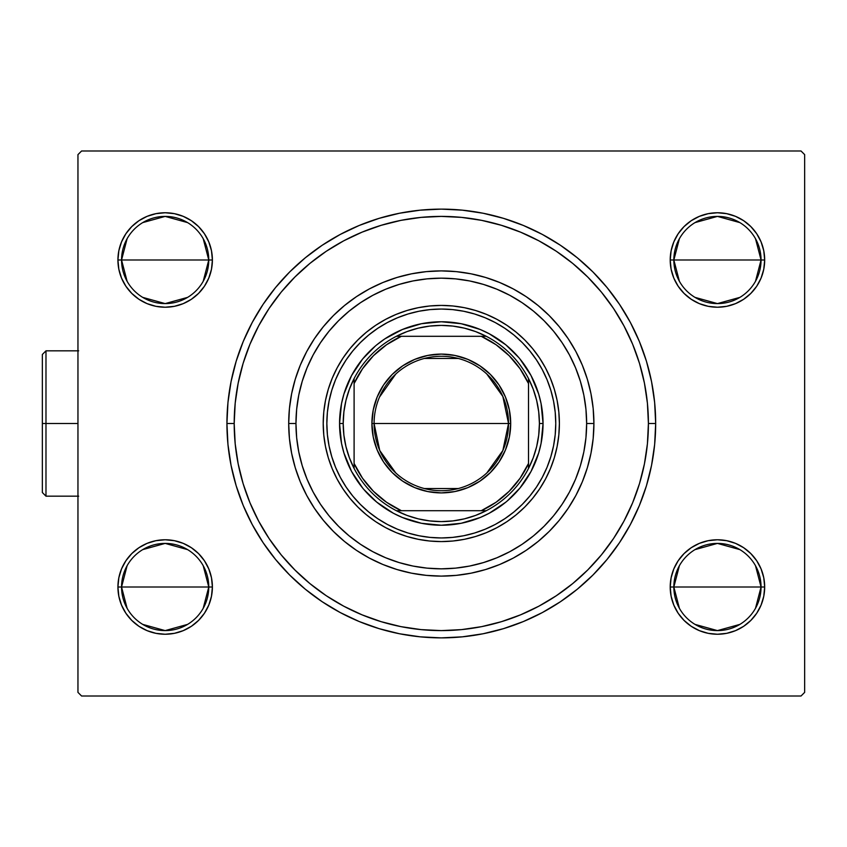 <?xml version="1.0" encoding="UTF-8"?>
<svg xmlns="http://www.w3.org/2000/svg" width="847" height="847" viewBox="0 0 847 847"><rect width="100%" height="100%" fill="white"/><g stroke="black" fill="none" stroke-linecap="round" stroke-linejoin="round"><path stroke-width="1.27" d="M623.932 521.17A207.102 207.102 0 0 0 648.41 423.5L655.673 423.5A214.376 214.376 0 0 1 441.308 637.876A214.376 214.376 0 0 1 226.932 423.5L227.959 444.516L231.051 465.321L236.165 485.733L243.248 505.543L252.247 524.558L263.057 542.599L275.593 559.496L289.716 575.081L305.301 589.216L322.199 601.741L340.25 612.561L359.266 621.56L379.075 628.643L399.477 633.757L420.292 636.838L441.308 637.876L462.314 636.838L483.129 633.757L503.531 628.643L523.34 621.56L542.355 612.561L560.407 601.741L577.305 589.216L592.889 575.081L607.013 559.496L619.549 542.599L630.369 524.558L639.358 505.543L646.452 485.733L651.555 465.321L654.646 444.516L655.673 423.5L654.646 402.484L651.555 381.679L646.452 361.267L639.358 341.457L630.369 322.442L619.549 304.401L607.013 287.504L592.889 271.919L577.305 257.784L560.407 245.259L542.355 234.439L523.34 225.44L503.531 218.357L483.129 213.243L462.314 210.162L441.308 209.124L420.292 210.162L399.477 213.243L379.075 218.357L359.266 225.44L340.25 234.439L322.199 245.259L305.301 257.784L289.716 271.919L275.593 287.504L263.057 304.401L252.247 322.442L243.248 341.457L236.165 361.267L231.051 381.679L227.959 402.484L226.932 423.5L234.196 423.5A207.102 207.102 0 0 0 258.674 521.17A207.102 207.102 0 0 1 258.674 325.83A207.102 207.102 0 0 0 234.196 423.5L226.932 423.5A214.376 214.376 0 0 1 441.308 209.124A214.376 214.376 0 0 1 655.673 423.5L648.41 423.5A207.102 207.102 0 0 0 623.932 325.83A207.102 207.102 0 0 1 623.932 521.17L613.588 538.448A207.102 207.102 0 0 1 556.246 595.78A207.102 207.102 0 0 0 613.588 538.448M613.588 308.552A207.102 207.102 0 0 0 556.246 251.22A207.102 207.102 0 0 1 613.588 308.552L623.953 325.873L632.645 344.242L639.496 363.384L632.645 344.242M381.182 225.313L362.05 232.163L381.182 225.313L400.896 220.368L421.001 217.393L441.308 216.398L461.604 217.393L481.71 220.368L501.424 225.313L520.556 232.163L538.936 240.844A207.102 207.102 0 0 0 343.638 240.866A207.102 207.102 0 0 1 538.967 240.866L556.246 251.22M326.36 251.22A207.102 207.102 0 0 0 269.018 308.552A207.102 207.102 0 0 1 326.36 251.22L343.67 240.844L362.05 232.163M755.503 565.732L761.051 587.003A43.599 43.599 0 0 0 717.451 543.403A43.599 43.599 0 0 0 673.841 587.003L670.21 587.003A47.231 47.231 0 0 1 717.451 539.772A47.231 47.231 0 0 1 764.682 587.003L673.841 587.003A43.599 43.599 0 0 1 717.451 543.403A43.599 43.599 0 0 1 761.051 587.003L755.503 608.273M203.216 565.732L208.764 587.003A43.599 43.599 0 0 0 165.165 543.403A43.599 43.599 0 0 0 121.555 587.003L117.924 587.003A47.231 47.231 0 0 1 165.165 539.772A47.231 47.231 0 0 1 212.396 587.003L121.555 587.003A43.599 43.599 0 0 1 165.165 543.403A43.599 43.599 0 0 1 208.764 587.003L203.216 608.273M203.216 238.727L208.764 259.997A43.599 43.599 0 0 0 165.165 216.398A43.599 43.599 0 0 0 121.555 259.997L117.924 259.997A47.231 47.231 0 0 1 165.165 212.756A47.231 47.231 0 0 1 212.396 259.997L121.555 259.997A43.599 43.599 0 0 1 165.165 216.398A43.599 43.599 0 0 1 208.764 259.997L203.216 281.268M755.503 238.727L761.051 259.997A43.599 43.599 0 0 0 717.451 216.398A43.599 43.599 0 0 0 673.841 259.997L670.21 259.997A47.231 47.231 0 0 1 717.451 212.756A47.231 47.231 0 0 1 764.682 259.997L673.841 259.997A43.599 43.599 0 0 1 717.451 216.398A43.599 43.599 0 0 1 761.051 259.997L755.503 281.268M127.103 608.273L121.555 587.003L127.103 565.732M142.709 549.629L165.165 543.403L187.611 549.629M679.389 281.268L673.841 259.997L679.389 238.727M694.995 222.613L717.451 216.398L739.897 222.613M679.389 608.273L673.841 587.003L679.389 565.732M694.995 549.629L717.451 543.403L739.897 549.629M127.103 281.268L121.555 259.997L127.103 238.727M142.709 222.613L165.165 216.398L187.611 222.613M801.018 150.988L81.587 150.988L801.018 150.988L804.65 154.62L804.65 692.38L804.65 154.62L801.018 150.988M77.956 154.62L77.956 692.38L77.956 154.62L81.587 150.988L77.956 154.62M81.587 696.012L801.018 696.012L81.587 696.012L77.956 692.38L81.587 696.012M211.485 596.224L212.396 587.003L211.485 577.792L208.796 568.93L204.434 560.767L198.558 553.61L191.401 547.734L183.238 543.361L174.376 540.682L165.165 539.772L155.943 540.682L147.082 543.361L138.919 547.734L131.761 553.61L125.885 560.767L121.523 568.93L118.834 577.792L117.924 587.003L118.834 596.224L121.523 605.086L125.885 613.249L131.761 620.406L138.919 626.282L147.082 630.644L155.943 633.334L165.165 634.244L174.376 633.334L183.238 630.644L191.401 626.282L198.558 620.406L204.434 613.249L208.796 605.086L211.485 596.224L212.396 587.003L211.485 577.792L208.796 568.93M211.485 269.208L212.396 259.997L211.485 250.776L208.796 241.914L204.434 233.751L198.558 226.594L191.401 220.718L183.238 216.356L174.376 213.666L165.165 212.756L155.943 213.666L147.082 216.356L138.919 220.718L131.761 226.594L125.885 233.751L121.523 241.914L118.834 250.776L117.924 259.997L118.834 269.208L121.523 278.07L125.885 286.233L131.761 293.39L138.919 299.266L147.082 303.639L155.943 306.318L165.165 307.228L174.376 306.318L183.238 303.639L191.401 299.266L198.558 293.39L204.434 286.233L208.796 278.07L211.485 269.208L212.396 259.997L211.485 250.776L208.796 241.914M763.772 269.208L764.682 259.997L763.772 250.776L761.082 241.914L756.72 233.751L750.844 226.594L743.687 220.718L735.524 216.356L726.662 213.666L717.451 212.756L708.23 213.666L699.368 216.356L691.205 220.718L684.048 226.594L678.172 233.751L673.81 241.914L671.12 250.776L670.21 259.997L671.12 269.208L673.81 278.07L678.172 286.233L684.048 293.39L691.205 299.266L699.368 303.639L708.23 306.318L717.451 307.228L726.662 306.318L735.524 303.639L743.687 299.266L750.844 293.39L756.72 286.233L761.082 278.07L763.772 269.208L764.682 259.997L763.772 250.776L761.082 241.914M763.772 596.224L764.682 587.003L763.772 577.792L761.082 568.93L756.72 560.767L750.844 553.61L743.687 547.734L735.524 543.361L726.662 540.682L717.451 539.772L708.23 540.682L699.368 543.361L691.205 547.734L684.048 553.61L678.172 560.767L673.81 568.93L671.12 577.792L670.21 587.003L671.12 596.224L673.81 605.086L678.172 613.249L684.048 620.406L691.205 626.282L699.368 630.644L708.23 633.334L717.451 634.244L726.662 633.334L735.524 630.644L743.687 626.282L750.844 620.406L756.72 613.249L761.082 605.086L763.772 596.224L764.682 587.003L763.772 577.792L761.082 568.93M804.65 692.38L801.018 696.012L804.65 692.38M671.12 250.776L670.21 259.997L671.12 269.208L673.81 278.07M708.23 306.318L717.451 307.228L726.662 306.318M726.662 213.666L717.451 212.756L708.23 213.666M118.834 250.776L117.924 259.997L118.834 269.208L121.523 278.07M155.943 306.318L165.165 307.228L174.376 306.318M174.376 213.666L165.165 212.756L155.943 213.666M118.834 577.792L117.924 587.003L118.834 596.224L121.523 605.086M155.943 633.334L165.165 634.244L174.376 633.334M174.376 540.682L165.165 539.772L155.943 540.682M671.12 577.792L670.21 587.003L671.12 596.224L673.81 605.086M708.23 633.334L717.451 634.244L726.662 633.334M726.662 540.682L717.451 539.772L708.23 540.682M343.638 606.134A207.102 207.102 0 0 0 538.967 606.134A207.102 207.102 0 0 1 343.638 606.134L326.36 595.78A207.102 207.102 0 0 1 269.018 538.448A207.102 207.102 0 0 0 326.36 595.78M243.11 483.616L249.96 502.758L243.11 483.616L238.176 463.902L235.191 443.796L234.196 423.5A207.102 207.102 0 0 1 441.308 216.398A207.102 207.102 0 0 1 648.41 423.5A207.102 207.102 0 0 1 441.308 630.602A207.102 207.102 0 0 1 234.196 423.5L235.191 403.204L238.176 383.098L243.11 363.384L249.96 344.242L258.653 325.873L269.018 308.552M501.424 621.687L520.556 614.837L501.424 621.687L481.71 626.632L461.604 629.607L441.308 630.602L421.001 629.607L400.896 626.632L381.182 621.687L362.05 614.837L343.67 606.156M165.165 259.997L208.764 259.997A43.599 43.599 0 0 1 165.165 303.597A43.599 43.599 0 0 1 121.555 259.997L165.165 259.997M187.611 297.371L165.165 303.597L142.709 297.371M717.451 587.003L761.051 587.003A43.599 43.599 0 0 1 717.451 630.602A43.599 43.599 0 0 1 673.841 587.003L717.451 587.003M739.897 624.387L717.451 630.602L694.995 624.387M717.451 259.997L761.051 259.997A43.599 43.599 0 0 1 717.451 303.597A43.599 43.599 0 0 1 673.841 259.997L717.451 259.997M739.897 297.371L717.451 303.597L694.995 297.371M165.165 587.003L208.764 587.003A43.599 43.599 0 0 1 165.165 630.602A43.599 43.599 0 0 1 121.555 587.003L165.165 587.003M187.611 624.387L165.165 630.602L142.709 624.387M761.051 259.997L764.682 259.997A47.231 47.231 0 0 1 717.451 307.228A47.231 47.231 0 0 1 670.21 259.997L673.841 259.997A43.599 43.599 0 0 0 717.451 303.597A43.599 43.599 0 0 0 761.051 259.997M208.764 259.997L212.396 259.997A47.231 47.231 0 0 1 165.165 307.228A47.231 47.231 0 0 1 117.924 259.997L121.555 259.997A43.599 43.599 0 0 0 165.165 303.597A43.599 43.599 0 0 0 208.764 259.997M208.764 587.003L212.396 587.003A47.231 47.231 0 0 1 165.165 634.244A47.231 47.231 0 0 1 117.924 587.003L121.555 587.003A43.599 43.599 0 0 0 165.165 630.602A43.599 43.599 0 0 0 208.764 587.003M761.051 587.003L764.682 587.003A47.231 47.231 0 0 1 717.451 634.244A47.231 47.231 0 0 1 670.21 587.003L673.841 587.003A43.599 43.599 0 0 0 717.451 630.602A43.599 43.599 0 0 0 761.051 587.003M593.906 423.5L586.643 423.5A145.335 145.335 0 0 1 441.308 568.835A145.335 145.335 0 0 1 295.963 423.5L288.7 423.5A152.608 152.608 0 0 0 441.308 576.108A152.608 152.608 0 0 0 593.906 423.5A152.608 152.608 0 0 1 441.308 576.108A152.608 152.608 0 0 1 288.7 423.5A152.608 152.608 0 0 1 441.308 270.892A152.608 152.608 0 0 1 593.906 423.5L593.175 408.54L590.973 393.728L587.342 379.202L582.291 365.099L575.886 351.558L568.189 338.715L559.274 326.688L549.216 315.592L538.12 305.534L526.082 296.609L513.24 288.912L499.698 282.506L485.606 277.467L471.08 273.825L456.258 271.633L441.308 270.892L426.348 271.633L411.536 273.825L397.01 277.467L382.908 282.506L369.366 288.912L356.523 296.609L344.496 305.534L333.4 315.592L323.342 326.688L314.417 338.715L306.72 351.558L300.314 365.099L295.275 379.202L291.633 393.728L289.43 408.54L288.7 423.5L289.43 438.46L291.633 453.272L295.275 467.798L300.314 481.901L306.72 495.442L314.417 508.285L323.342 520.312L333.4 531.408L344.496 541.466L356.523 550.391L369.366 558.088L382.908 564.494L397.01 569.533L411.536 573.175L426.348 575.367L441.308 576.108L456.258 575.367L471.08 573.175L485.606 569.533L499.698 564.494L513.24 558.088L526.082 550.391L538.12 541.466L549.216 531.408L559.274 520.312L568.189 508.285L575.886 495.442L582.291 481.901L587.342 467.798L590.973 453.272L593.175 438.46L593.906 423.5A152.608 152.608 0 0 0 441.308 270.892A152.608 152.608 0 0 0 288.7 423.5L295.963 423.5L296.662 437.751L298.758 451.853L302.22 465.691L307.027 479.116L313.125 492.012L320.462 504.251L328.954 515.707L338.535 526.273L349.102 535.844L360.557 544.346L372.796 551.672L385.681 557.771L399.117 562.577L412.955 566.05L427.057 568.136L441.308 568.835L455.548 568.136L469.662 566.05L483.489 562.577L496.924 557.771L509.82 551.672L522.048 544.346L533.504 535.844L544.07 526.273L553.652 515.707L562.143 504.251L569.48 492.012L575.579 479.116L580.386 465.691L583.848 451.853L585.944 437.751L586.643 423.5L585.944 409.249L583.848 395.147L580.386 381.309L575.579 367.884L569.48 354.988L562.143 342.749L553.652 331.293L544.07 320.727L533.504 311.156L522.048 302.654L509.82 295.328L496.924 289.229L483.489 284.423L469.662 280.95L455.548 278.864L441.308 278.165L427.057 278.864L412.955 280.95L399.117 284.423L385.681 289.229L372.796 295.328L360.557 302.654L349.102 311.156L338.535 320.727L328.954 331.293L320.462 342.749L313.125 354.988L307.027 367.884L302.22 381.309L298.758 395.147L296.662 409.249L295.963 423.5A145.335 145.335 0 0 1 441.308 278.165A145.335 145.335 0 0 1 586.643 423.5L593.906 423.5M553.536 401.076A114.451 114.451 0 0 0 529.777 350.891L536.469 359.911L542.239 369.546L547.046 379.7L550.825 390.276L553.557 401.171L555.209 412.277L555.759 423.5A114.451 114.451 0 0 1 441.308 537.951A114.451 114.451 0 0 1 326.847 423.5A114.451 114.451 0 0 1 441.308 309.049A114.451 114.451 0 0 1 555.759 423.5L555.209 434.723L553.557 445.829L550.825 456.724L547.046 467.3L542.239 477.454L536.469 487.089L529.777 496.109L522.239 504.431L513.917 511.969L504.886 518.66L495.262 524.441L485.109 529.237L474.532 533.028L463.637 535.759L452.52 537.4L441.308 537.951L430.085 537.4L418.979 535.759L408.085 533.028L397.508 529.237L387.354 524.441L377.72 518.66L368.699 511.969L360.377 504.431L352.828 496.109L346.137 487.089L340.367 477.454L335.56 467.3L331.78 456.724L329.049 445.829L327.397 434.723L326.847 423.5L327.397 412.277L329.049 401.171L331.78 390.276L335.56 379.7L340.367 369.546L346.137 359.911L352.828 350.891A114.451 114.451 0 0 0 329.07 401.076M555.759 423.447A114.451 114.451 0 0 0 555.209 412.351M555.198 412.214A114.451 114.451 0 0 0 553.578 401.266M418.884 311.262A114.451 114.451 0 0 0 368.699 335.031L377.72 328.34L387.354 322.559L397.508 317.763L408.085 313.972L418.979 311.241L430.085 309.6L441.308 309.049L452.52 309.6L463.637 311.241L474.532 313.972L485.109 317.763L495.262 322.559L504.886 328.34L513.917 335.031A114.451 114.451 0 0 0 463.722 311.262M463.542 311.23A114.451 114.451 0 0 0 452.584 309.6M452.457 309.589A114.451 114.451 0 0 0 441.361 309.049M441.245 309.049A114.451 114.451 0 0 0 430.149 309.589M430.022 309.6A114.451 114.451 0 0 0 419.064 311.23M329.028 401.266A114.451 114.451 0 0 0 327.408 412.214M327.397 412.351A114.451 114.451 0 0 0 326.847 423.447M559.391 423.405A118.082 118.082 0 0 0 545.468 367.873M545.426 367.789A118.082 118.082 0 0 0 497.009 319.383M496.935 319.33A118.082 118.082 0 0 0 441.403 305.418M441.202 305.418A118.082 118.082 0 0 0 385.681 319.33M385.597 319.383A118.082 118.082 0 0 0 337.18 367.789L343.12 357.889L350.023 348.583L357.805 339.996L366.391 332.215L375.697 325.312L385.639 319.361L396.11 314.406L407.026 310.5L418.27 307.683L429.725 305.979L441.308 305.418L452.88 305.979L464.347 307.683L475.58 310.5L486.496 314.406L496.967 319.361L506.908 325.312L516.215 332.215L524.801 339.996L532.583 348.583L539.486 357.889L545.447 367.831L550.402 378.313L554.309 389.218L557.125 400.462L558.819 411.928L559.391 423.5L558.819 435.072L557.125 446.538L554.309 457.782L550.402 468.687L545.447 479.169L539.486 489.111L532.583 498.417L524.801 507.004L516.215 514.785L506.908 521.688L496.967 527.639L486.496 532.594L475.58 536.5L464.347 539.317L452.88 541.021L441.308 541.582L429.725 541.021L418.27 539.317L407.026 536.5L396.11 532.594L385.639 527.639L375.697 521.688L366.391 514.785L357.805 507.004L350.023 498.417L343.12 489.111L337.159 479.169L332.204 468.687L328.297 457.782L325.481 446.538L323.787 435.072L323.215 423.5A118.082 118.082 0 0 1 441.308 305.418A118.082 118.082 0 0 1 559.391 423.5A118.082 118.082 0 0 1 441.308 541.582A118.082 118.082 0 0 1 323.215 423.5L323.787 411.928L325.481 400.462L328.297 389.218L332.204 378.313L337.159 367.831M337.138 367.873A118.082 118.082 0 0 0 323.215 423.405M639.496 363.384L644.429 383.098L647.415 403.204L648.41 423.5L647.415 443.796L644.429 463.902L639.496 483.616L632.645 502.758L623.953 521.127M613.503 538.565L601.402 554.891L587.754 569.946L572.688 583.594L556.246 595.78M556.363 595.706L538.936 606.156L520.556 614.837M326.243 595.706L309.917 583.594L294.862 569.946L281.204 554.891L269.018 538.448M258.674 521.17L249.96 502.758M639.496 483.616L632.645 502.758M381.182 621.687L362.05 614.837M269.102 538.565L258.653 521.127M243.11 363.384L249.96 344.242M269.102 308.435L281.204 292.109L294.862 277.054L309.917 263.406L326.243 251.294M501.424 225.313L520.556 232.163M556.363 251.294L572.688 263.406L587.754 277.054L601.402 292.109L613.503 308.435M431.335 524.748L441.308 525.235L421.457 523.287L402.367 517.496L393.347 513.229L376.767 502.144L363.829 489.439M369.366 495.442L370.552 496.607M376.767 502.144L378.704 503.7M542.546 433.473L543.043 423.5L541.085 443.352L538.66 453.029L531.027 471.461L519.952 488.041L507.237 500.979M513.24 495.442L514.415 494.256M519.952 488.041L521.498 486.104M451.271 322.252L441.308 321.765L461.149 323.713L480.238 329.504L489.259 333.771L505.85 344.856L518.777 357.561M513.24 351.558L512.054 350.393M505.85 344.856L503.901 343.3M340.06 413.527L339.562 423.5L341.521 403.648L343.946 393.971L351.579 375.539L362.664 358.959L375.369 346.021M369.366 351.558L368.201 352.744M362.664 358.959L361.108 360.896M323.215 423.595A118.082 118.082 0 0 0 337.138 479.127M337.18 479.211A118.082 118.082 0 0 0 385.597 527.617M385.681 527.67A118.082 118.082 0 0 0 441.202 541.582M441.403 541.582A118.082 118.082 0 0 0 496.935 527.67M497.009 527.617A118.082 118.082 0 0 0 545.426 479.211M545.468 479.127A118.082 118.082 0 0 0 559.391 423.595M323.787 411.928L323.215 423.5L323.787 435.072M429.725 541.021L441.308 541.582L452.88 541.021M558.819 435.072L559.391 423.5L558.819 411.928M452.88 305.979L441.308 305.418L429.725 305.979M352.828 350.891L360.377 342.569L368.699 335.031M513.917 335.031L522.239 342.569L529.777 350.891M326.847 423.553A114.451 114.451 0 0 0 327.397 434.649M327.408 434.786A114.451 114.451 0 0 0 329.028 445.734M329.07 445.924A114.451 114.451 0 0 0 352.828 496.109M368.699 511.969A114.451 114.451 0 0 0 418.884 535.738M419.064 535.77A114.451 114.451 0 0 0 430.022 537.4M430.149 537.411A114.451 114.451 0 0 0 441.245 537.951M441.361 537.951A114.451 114.451 0 0 0 452.457 537.411M452.584 537.4A114.451 114.451 0 0 0 463.542 535.77M463.722 535.738A114.451 114.451 0 0 0 513.917 511.969M529.777 496.109A114.451 114.451 0 0 0 553.536 445.924M553.578 445.734A114.451 114.451 0 0 0 555.198 434.786M555.209 434.649A114.451 114.451 0 0 0 555.759 423.553M550.825 390.276L547.046 379.7M495.262 322.559L485.109 317.763M474.532 313.972L471.366 313.062M408.085 313.972L397.508 317.763M340.367 369.546L335.56 379.7M331.78 390.276L330.87 393.442M331.78 456.724L335.56 467.3M387.354 524.441L397.508 529.237M408.085 533.028L411.24 533.938M474.532 533.028L485.109 529.237M542.239 477.454L547.046 467.3M550.825 456.724L551.736 453.558M505.85 502.144L489.259 513.229L480.238 517.496L461.149 523.287L441.308 525.235M362.664 488.041L351.579 471.461L343.946 453.029L341.521 443.352L339.562 423.5A101.735 101.735 0 0 0 441.308 525.235A101.735 101.735 0 0 0 543.043 423.5L539.412 423.5A98.104 98.104 0 0 1 528.507 468.444L533.229 457.772L536.649 446.623L538.713 435.146L539.412 423.5L538.713 411.854L536.649 400.377L533.229 389.228L528.507 378.556A98.104 98.104 0 0 1 539.412 423.5L543.043 423.5A101.735 101.735 0 0 1 441.308 525.235A101.735 101.735 0 0 1 339.562 423.5A101.735 101.735 0 0 1 441.308 321.765A101.735 101.735 0 0 1 543.043 423.5A101.735 101.735 0 0 0 441.308 321.765A101.735 101.735 0 0 0 339.562 423.5L343.204 423.5L339.562 423.5M376.767 344.856L384.782 338.906L402.367 329.504L421.457 323.713L441.308 321.765M519.952 358.959L531.027 375.539L538.66 393.971L541.085 403.648L543.043 423.5M486.803 374.014L502.853 396.481L508.528 423.5A67.22 67.22 0 0 0 441.308 356.28A67.22 67.22 0 0 0 374.088 423.5L371.907 423.5A69.401 69.401 0 0 1 441.308 354.099A69.401 69.401 0 0 1 510.699 423.5L374.088 423.5A67.22 67.22 0 0 1 441.308 356.28A67.22 67.22 0 0 1 508.528 423.5L502.853 450.519L486.803 472.986M379.467 397.137L395.803 374.014M424.326 358.461L458.28 358.461M486.252 510.699A98.104 98.104 0 0 1 396.364 510.699L407.026 515.421L418.185 518.84L429.662 520.905L441.308 521.604L452.944 520.905L464.431 518.84L475.58 515.421L486.252 510.699A98.104 98.104 0 0 0 528.507 468.444L528.507 378.556A98.104 98.104 0 0 0 486.252 336.301L475.58 331.579L464.431 328.16L452.944 326.095L441.308 325.396L429.662 326.095L418.185 328.16L407.026 331.579L396.364 336.301A98.104 98.104 0 0 1 486.252 336.301L396.364 336.301A98.104 98.104 0 0 0 354.099 378.556L349.388 389.228L345.968 400.377L343.893 411.854L343.204 423.5L343.893 435.146L345.968 446.623L349.388 457.772L354.099 468.444A98.104 98.104 0 0 1 354.099 378.556L354.099 468.444A98.104 98.104 0 0 0 396.364 510.699L486.252 510.699A98.104 98.104 0 0 0 528.507 468.444L528.507 383.543L520.058 368.741L509.132 355.676L496.067 344.74L481.265 336.301L401.34 336.301L386.55 344.74L373.474 355.676L362.548 368.741L354.099 383.543L354.099 463.457L362.548 478.259L373.474 491.324L386.55 502.26L401.34 510.699L481.265 510.699L496.067 502.26L509.132 491.324L520.058 478.259L528.507 463.457A95.923 95.923 0 0 1 481.265 510.699L486.252 510.699M371.907 423.5L373.241 409.959L377.19 396.947L383.596 384.94L392.235 374.427L402.748 365.798L414.744 359.382L427.767 355.433L441.308 354.099L454.839 355.433L467.862 359.382L479.857 365.798L490.381 374.427L499.01 384.94L505.415 396.947L509.365 409.959L510.699 423.5L509.365 437.041L505.415 450.053L499.01 462.06L490.381 472.573L479.857 481.202L467.862 487.618L454.839 491.567L441.308 492.901L427.767 491.567L414.744 487.618L402.748 481.202L392.235 472.573L383.596 462.06L377.19 450.053L373.241 437.041L371.907 423.5L508.528 423.5A67.22 67.22 0 0 1 441.308 490.72A67.22 67.22 0 0 1 374.088 423.5A67.22 67.22 0 0 0 441.308 490.72A67.22 67.22 0 0 0 508.528 423.5L510.699 423.5A69.401 69.401 0 0 1 441.308 492.901A69.401 69.401 0 0 1 371.907 423.5M354.099 378.556A98.104 98.104 0 0 1 396.364 336.301L401.34 336.301A95.923 95.923 0 0 0 354.099 383.543L354.099 378.556M486.252 336.301A98.104 98.104 0 0 1 528.507 378.556L528.507 383.543A95.923 95.923 0 0 0 481.265 336.301L486.252 336.301M396.364 510.699A98.104 98.104 0 0 1 354.099 468.444L354.099 463.457A95.923 95.923 0 0 0 401.34 510.699L396.364 510.699M458.28 488.539L424.326 488.539M395.803 472.986L379.752 450.519L374.088 423.5M45.982 423.5L45.982 496.173L45.982 423.5L42.35 423.5L42.35 492.531L42.35 354.47L45.982 350.827L45.982 496.173L42.35 492.531L42.35 423.5L77.956 423.5L45.982 423.5L45.982 350.827L45.982 423.5M42.35 423.5L42.35 354.47L42.35 423.5M78.686 496.173L45.982 496.173L42.35 492.531M78.686 350.827L45.982 350.827L42.35 354.47"/></g></svg>
